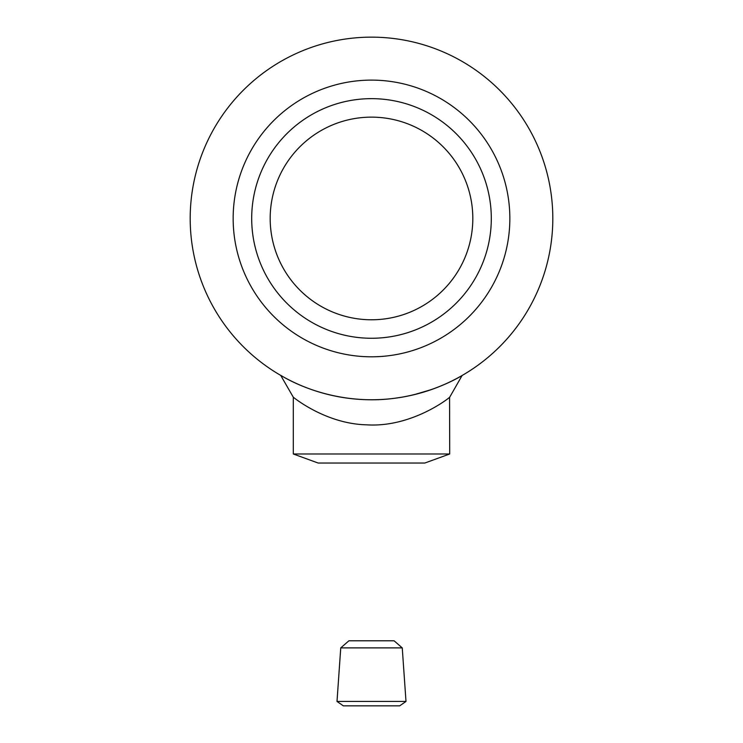 <?xml version="1.0" encoding="UTF-8"?>
<svg xmlns="http://www.w3.org/2000/svg" width="743" height="743" viewBox="0 0 743 743"><rect width="100%" height="100%" fill="white"/><g stroke="black" fill="none" stroke-linecap="round" stroke-linejoin="round"><path stroke-width="1.11" d="M394.514 398.294L402.177 397.152M413.981 394.719L431.395 389.583M438.454 386.945L444.509 384.41M447.713 382.97L449.654 382.051M450.277 381.753L449.71 382.023M233.153 218.461A138.347 138.347 0 0 1 371.5 80.114A138.347 138.347 0 0 1 509.847 218.461A138.347 138.347 0 0 1 371.5 356.807A138.347 138.347 0 0 1 233.153 218.461A138.347 138.347 0 0 1 371.5 80.114A138.347 138.347 0 0 1 509.847 218.461A138.347 138.347 0 0 1 371.5 356.807A138.347 138.347 0 0 1 233.153 218.461M190.189 218.461A181.311 181.311 0 0 1 371.5 37.15A181.311 181.311 0 0 1 552.811 218.461A181.311 181.311 0 0 1 371.5 399.762A181.311 181.311 0 0 1 190.189 218.461A181.311 181.311 0 0 0 371.5 399.762A181.311 181.311 0 0 0 552.811 218.461M424.829 463.038L318.171 463.038L293.29 453.982L449.71 453.982L424.829 463.038M280.724 375.401L293.29 397.189L293.29 453.982M293.439 397.301C290.792 395.09 323.902 423.807 366.568 424.829C410.145 427.68 447.147 399.688 449.571 397.291L449.71 453.982M449.71 397.189L462.1 375.503C460.465 376.525 419.581 401.898 365.231 399.65C311.484 397.607 277.288 372.698 280.9 375.503L281.3 375.726M281.606 375.912L282.359 376.339M287.29 379.023L290.615 380.722M270.183 218.461A101.317 101.317 0 0 1 371.5 117.134A101.317 101.317 0 0 1 472.817 218.461A101.317 101.317 0 0 1 371.5 319.778A101.317 101.317 0 0 1 270.183 218.461M325.75 107.726A119.809 119.809 0 0 0 260.774 264.202A119.809 119.809 0 0 0 417.25 329.186A119.809 119.809 0 0 0 482.226 172.71A119.809 119.809 0 0 0 325.75 107.726M410.192 312.097A101.317 101.317 0 0 0 465.137 179.769A101.317 101.317 0 0 0 332.808 124.815A101.317 101.317 0 0 0 277.863 257.143A101.317 101.317 0 0 0 410.192 312.097M399.688 705.85L343.312 705.85L337.006 701.438L405.994 701.438L399.688 705.85M340.749 647.887L348.913 640.791L394.087 640.791L402.251 647.887L340.749 647.887L337.006 701.438M491.309 218.461A119.809 119.809 0 0 1 371.5 338.26A119.809 119.809 0 0 1 251.691 218.461A119.809 119.809 0 0 1 371.5 98.652A119.809 119.809 0 0 1 491.309 218.461M402.251 647.887L405.994 701.438"/></g></svg>
